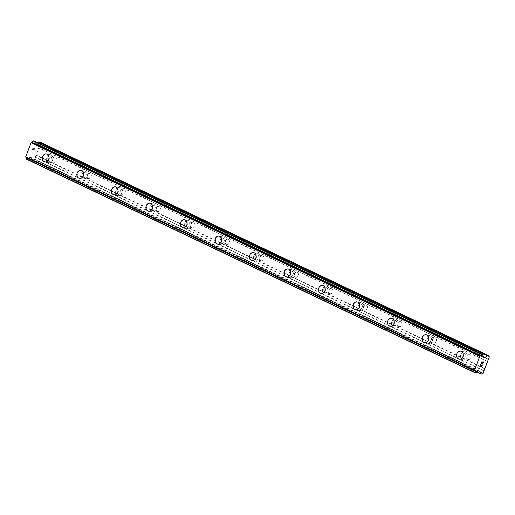 <?xml version="1.0" encoding="UTF-8"?>
<svg xmlns="http://www.w3.org/2000/svg" width="515" height="515" viewBox="0 0 515 515"><rect width="100%" height="100%" fill="white"/><g stroke="black" fill="none" stroke-linecap="round" stroke-linejoin="round"><path stroke-width="0.39" stroke-dasharray="2.58 1.93" d="M53.785 162.109A2.607 2.124 -79.1 0 0 54.21 162.251A2.607 2.124 -79.1 0 0 56.727 160.358A2.607 2.124 -79.1 0 0 55.62 157.268A2.607 2.124 -79.1 0 0 55.195 157.133A2.607 2.124 -79.1 0 0 52.678 159.026A2.607 2.124 -79.1 0 0 53.785 162.109M48.693 161.137A2.607 2.124 -79.1 0 0 49.118 161.272A2.607 2.124 -79.1 0 0 51.635 159.38A2.607 2.124 -79.1 0 0 50.522 156.29A2.607 2.124 -79.1 0 0 50.097 156.154A2.607 2.124 -79.1 0 0 47.58 158.047A2.607 2.124 -79.1 0 0 48.693 161.137M46.427 153.972L46.427 153.972A4.056 3.309 100.9 0 1 47.09 154.191A4.056 3.309 100.9 0 1 48.816 158.993A4.056 3.309 100.9 0 1 44.902 161.942L44.895 161.942M88.31 178.544A2.607 2.124 -79.1 0 0 88.728 178.686A2.607 2.124 -79.1 0 0 91.245 176.787A2.607 2.124 -79.1 0 0 90.138 173.703A2.607 2.124 -79.1 0 0 89.713 173.561A2.607 2.124 -79.1 0 0 87.196 175.454A2.607 2.124 -79.1 0 0 88.31 178.544M83.211 177.566A2.607 2.124 -79.1 0 0 83.636 177.707A2.607 2.124 -79.1 0 0 86.153 175.815A2.607 2.124 -79.1 0 0 85.039 172.725A2.607 2.124 -79.1 0 0 84.615 172.583A2.607 2.124 -79.1 0 0 82.097 174.482A2.607 2.124 -79.1 0 0 83.211 177.566M80.945 170.407L80.945 170.407A4.056 3.309 100.9 0 1 81.608 170.626A4.056 3.309 100.9 0 1 83.333 175.428A4.056 3.309 100.9 0 1 79.419 178.37L79.419 178.37M122.828 194.979A2.607 2.124 -79.1 0 0 123.252 195.114A2.607 2.124 -79.1 0 0 125.769 193.222A2.607 2.124 -79.1 0 0 124.656 190.138A2.607 2.124 -79.1 0 0 124.231 189.996A2.607 2.124 -79.1 0 0 121.714 191.889A2.607 2.124 -79.1 0 0 122.828 194.979M117.729 194.001A2.607 2.124 -79.1 0 0 118.154 194.136A2.607 2.124 -79.1 0 0 120.671 192.243A2.607 2.124 -79.1 0 0 119.557 189.16A2.607 2.124 -79.1 0 0 119.139 189.018A2.607 2.124 -79.1 0 0 116.615 190.911A2.607 2.124 -79.1 0 0 117.729 194.001M115.469 186.842L115.463 186.842A4.056 3.309 100.9 0 1 115.469 186.842A4.056 3.309 100.9 0 1 116.126 187.054A4.056 3.309 100.9 0 1 117.858 191.857A4.056 3.309 100.9 0 1 113.937 194.805L113.937 194.805M157.345 211.407A2.607 2.124 -79.1 0 0 157.77 211.549A2.607 2.124 -79.1 0 0 160.287 209.657A2.607 2.124 -79.1 0 0 159.174 206.567A2.607 2.124 -79.1 0 0 158.749 206.431A2.607 2.124 -79.1 0 0 156.232 208.324A2.607 2.124 -79.1 0 0 157.345 211.407M152.247 210.435A2.607 2.124 -79.1 0 0 152.672 210.571A2.607 2.124 -79.1 0 0 155.189 208.678A2.607 2.124 -79.1 0 0 154.082 205.588A2.607 2.124 -79.1 0 0 153.657 205.453A2.607 2.124 -79.1 0 0 151.14 207.345A2.607 2.124 -79.1 0 0 152.247 210.435M149.987 203.27L149.987 203.27A4.056 3.309 100.9 0 1 150.644 203.489A4.056 3.309 100.9 0 1 152.376 208.292A4.056 3.309 100.9 0 1 148.462 211.24A4.056 3.309 100.9 0 1 148.455 211.24L148.455 211.24M191.863 227.842A2.607 2.124 -79.1 0 0 192.288 227.984A2.607 2.124 -79.1 0 0 194.805 226.085A2.607 2.124 -79.1 0 0 193.692 223.001A2.607 2.124 -79.1 0 0 193.273 222.86A2.607 2.124 -79.1 0 0 190.756 224.752A2.607 2.124 -79.1 0 0 191.863 227.842M186.771 226.864A2.607 2.124 -79.1 0 0 187.19 227.006A2.607 2.124 -79.1 0 0 189.713 225.113A2.607 2.124 -79.1 0 0 188.599 222.023A2.607 2.124 -79.1 0 0 188.175 221.881A2.607 2.124 -79.1 0 0 185.657 223.78A2.607 2.124 -79.1 0 0 186.771 226.864M184.505 219.705L184.505 219.705A4.056 3.309 100.9 0 1 185.162 219.924A4.056 3.309 100.9 0 1 186.894 224.727A4.056 3.309 100.9 0 1 182.98 227.669L182.973 227.669M226.381 244.277A2.607 2.124 -79.1 0 0 226.806 244.413A2.607 2.124 -79.1 0 0 229.323 242.52A2.607 2.124 -79.1 0 0 228.216 239.436A2.607 2.124 -79.1 0 0 227.791 239.295A2.607 2.124 -79.1 0 0 225.274 241.187A2.607 2.124 -79.1 0 0 226.381 244.277M221.289 243.299A2.607 2.124 -79.1 0 0 221.714 243.434A2.607 2.124 -79.1 0 0 224.231 241.541A2.607 2.124 -79.1 0 0 223.117 238.458A2.607 2.124 -79.1 0 0 222.692 238.316A2.607 2.124 -79.1 0 0 220.175 240.209A2.607 2.124 -79.1 0 0 221.289 243.299M219.023 236.14L219.023 236.14A4.056 3.309 100.9 0 1 219.686 236.353A4.056 3.309 100.9 0 1 221.411 241.155A4.056 3.309 100.9 0 1 217.497 244.104L217.491 244.104M260.905 260.706A2.607 2.124 -79.1 0 0 261.33 260.848A2.607 2.124 -79.1 0 0 263.847 258.955A2.607 2.124 -79.1 0 0 262.734 255.865A2.607 2.124 -79.1 0 0 262.309 255.73A2.607 2.124 -79.1 0 0 259.792 257.622A2.607 2.124 -79.1 0 0 260.905 260.706M255.807 259.727A2.607 2.124 -79.1 0 0 256.232 259.869A2.607 2.124 -79.1 0 0 258.749 257.976A2.607 2.124 -79.1 0 0 257.635 254.886A2.607 2.124 -79.1 0 0 257.217 254.751A2.607 2.124 -79.1 0 0 254.693 256.644A2.607 2.124 -79.1 0 0 255.807 259.727M253.547 252.569L253.541 252.569A4.056 3.309 100.9 0 1 253.547 252.569A4.056 3.309 100.9 0 1 254.204 252.788A4.056 3.309 100.9 0 1 255.936 257.59A4.056 3.309 100.9 0 1 252.015 260.539L252.015 260.539M295.423 277.141A2.607 2.124 -79.1 0 0 295.848 277.282A2.607 2.124 -79.1 0 0 298.365 275.383A2.607 2.124 -79.1 0 0 297.252 272.3A2.607 2.124 -79.1 0 0 296.827 272.158A2.607 2.124 -79.1 0 0 294.31 274.051A2.607 2.124 -79.1 0 0 295.423 277.141M290.325 276.162A2.607 2.124 -79.1 0 0 290.75 276.304A2.607 2.124 -79.1 0 0 293.267 274.411A2.607 2.124 -79.1 0 0 292.159 271.321A2.607 2.124 -79.1 0 0 291.735 271.18A2.607 2.124 -79.1 0 0 289.218 273.079A2.607 2.124 -79.1 0 0 290.325 276.162M288.059 269.004L288.065 269.004A4.056 3.309 100.9 0 1 288.722 269.223A4.056 3.309 100.9 0 1 290.454 274.025A4.056 3.309 100.9 0 1 286.533 276.967L286.533 276.967M329.941 293.576A2.607 2.124 -79.1 0 0 330.366 293.711A2.607 2.124 -79.1 0 0 332.883 291.818A2.607 2.124 -79.1 0 0 331.769 288.735A2.607 2.124 -79.1 0 0 331.351 288.593A2.607 2.124 -79.1 0 0 328.828 290.486A2.607 2.124 -79.1 0 0 329.941 293.576M324.849 292.597A2.607 2.124 -79.1 0 0 325.268 292.732A2.607 2.124 -79.1 0 0 327.791 290.84A2.607 2.124 -79.1 0 0 326.677 287.756A2.607 2.124 -79.1 0 0 326.253 287.615A2.607 2.124 -79.1 0 0 323.735 289.507A2.607 2.124 -79.1 0 0 324.849 292.597M322.583 285.439L322.583 285.439A4.056 3.309 100.9 0 1 323.24 285.651A4.056 3.309 100.9 0 1 324.971 290.454A4.056 3.309 100.9 0 1 321.057 293.402A4.056 3.309 100.9 0 1 321.051 293.402L321.057 293.402M364.459 310.004A2.607 2.124 -79.1 0 0 364.884 310.146A2.607 2.124 -79.1 0 0 367.401 308.253A2.607 2.124 -79.1 0 0 366.294 305.163A2.607 2.124 -79.1 0 0 365.869 305.028A2.607 2.124 -79.1 0 0 363.352 306.921A2.607 2.124 -79.1 0 0 364.459 310.004M359.367 309.026A2.607 2.124 -79.1 0 0 359.792 309.167A2.607 2.124 -79.1 0 0 362.309 307.275A2.607 2.124 -79.1 0 0 361.195 304.185A2.607 2.124 -79.1 0 0 360.77 304.05A2.607 2.124 -79.1 0 0 358.253 305.942A2.607 2.124 -79.1 0 0 359.367 309.026M357.101 301.867L357.101 301.867A4.056 3.309 100.9 0 1 357.764 302.086A4.056 3.309 100.9 0 1 359.489 306.889A4.056 3.309 100.9 0 1 355.575 309.837L355.569 309.83M398.983 326.439A2.607 2.124 -79.1 0 0 399.402 326.581A2.607 2.124 -79.1 0 0 401.925 324.682A2.607 2.124 -79.1 0 0 400.812 321.598A2.607 2.124 -79.1 0 0 400.387 321.457A2.607 2.124 -79.1 0 0 397.87 323.349A2.607 2.124 -79.1 0 0 398.983 326.439M393.885 325.461A2.607 2.124 -79.1 0 0 394.31 325.602A2.607 2.124 -79.1 0 0 396.827 323.71A2.607 2.124 -79.1 0 0 395.713 320.62A2.607 2.124 -79.1 0 0 395.288 320.478A2.607 2.124 -79.1 0 0 392.771 322.377A2.607 2.124 -79.1 0 0 393.885 325.461M391.625 318.302L391.619 318.302A4.056 3.309 100.9 0 1 391.625 318.302A4.056 3.309 100.9 0 1 392.282 318.521A4.056 3.309 100.9 0 1 394.014 323.323A4.056 3.309 100.9 0 1 390.093 326.265L390.093 326.265M433.501 342.874A2.607 2.124 -79.1 0 0 433.926 343.009A2.607 2.124 -79.1 0 0 436.443 341.117A2.607 2.124 -79.1 0 0 435.33 338.027A2.607 2.124 -79.1 0 0 434.905 337.892A2.607 2.124 -79.1 0 0 432.388 339.784A2.607 2.124 -79.1 0 0 433.501 342.874M428.403 341.896A2.607 2.124 -79.1 0 0 428.828 342.031A2.607 2.124 -79.1 0 0 431.345 340.138A2.607 2.124 -79.1 0 0 430.237 337.055A2.607 2.124 -79.1 0 0 429.813 336.913A2.607 2.124 -79.1 0 0 427.296 338.806A2.607 2.124 -79.1 0 0 428.403 341.896M426.143 334.737L426.143 334.737A4.056 3.309 100.9 0 1 426.8 334.95A4.056 3.309 100.9 0 1 428.531 339.752A4.056 3.309 100.9 0 1 424.611 342.7L424.611 342.7M468.019 359.303A2.607 2.124 -79.1 0 0 468.444 359.444A2.607 2.124 -79.1 0 0 470.961 357.552A2.607 2.124 -79.1 0 0 469.847 354.462A2.607 2.124 -79.1 0 0 469.429 354.326A2.607 2.124 -79.1 0 0 466.905 356.219A2.607 2.124 -79.1 0 0 468.019 359.303M462.927 358.324A2.607 2.124 -79.1 0 0 463.346 358.466A2.607 2.124 -79.1 0 0 465.869 356.573A2.607 2.124 -79.1 0 0 464.755 353.483A2.607 2.124 -79.1 0 0 464.33 353.348A2.607 2.124 -79.1 0 0 461.813 355.241A2.607 2.124 -79.1 0 0 462.927 358.324M460.661 351.166L460.661 351.166A4.056 3.309 100.9 0 1 461.318 351.385A4.056 3.309 100.9 0 1 463.049 356.187A4.056 3.309 100.9 0 1 459.135 359.135A4.056 3.309 100.9 0 1 459.129 359.135L459.129 359.129M462.419 359.67A4.056 3.309 -79.1 0 0 463.075 359.888A4.056 3.309 -79.1 0 0 466.989 356.94A4.056 3.309 -79.1 0 0 465.264 352.138A4.056 3.309 -79.1 0 0 464.601 351.925A4.056 3.309 -79.1 0 0 460.687 354.867A4.056 3.309 -79.1 0 0 462.419 359.67M458.871 358.994A4.056 3.309 -79.1 0 0 459.528 359.206A4.056 3.309 -79.1 0 0 463.442 356.264A4.056 3.309 -79.1 0 0 461.717 351.462A4.056 3.309 -79.1 0 0 461.054 351.243A4.056 3.309 -79.1 0 0 457.14 354.191A4.056 3.309 -79.1 0 0 458.871 358.994M427.894 343.241A4.056 3.309 -79.1 0 0 428.557 343.454A4.056 3.309 -79.1 0 0 432.471 340.512A4.056 3.309 -79.1 0 0 430.74 335.709A4.056 3.309 -79.1 0 0 430.083 335.49A4.056 3.309 -79.1 0 0 426.169 338.439A4.056 3.309 -79.1 0 0 427.894 343.241M424.347 342.559A4.056 3.309 -79.1 0 0 425.01 342.778A4.056 3.309 -79.1 0 0 428.924 339.829A4.056 3.309 -79.1 0 0 427.193 335.027A4.056 3.309 -79.1 0 0 426.536 334.808A4.056 3.309 -79.1 0 0 422.622 337.756A4.056 3.309 -79.1 0 0 424.347 342.559M393.376 326.806A4.056 3.309 -79.1 0 0 394.039 327.025A4.056 3.309 -79.1 0 0 397.953 324.077A4.056 3.309 -79.1 0 0 396.222 319.274A4.056 3.309 -79.1 0 0 395.565 319.055A4.056 3.309 -79.1 0 0 391.645 322.004A4.056 3.309 -79.1 0 0 393.376 326.806M389.829 326.124A4.056 3.309 -79.1 0 0 390.486 326.343A4.056 3.309 -79.1 0 0 394.406 323.394A4.056 3.309 -79.1 0 0 392.675 318.592A4.056 3.309 -79.1 0 0 392.018 318.379A4.056 3.309 -79.1 0 0 388.098 321.321A4.056 3.309 -79.1 0 0 389.829 326.124M358.858 310.371A4.056 3.309 -79.1 0 0 359.515 310.59A4.056 3.309 -79.1 0 0 363.435 307.642A4.056 3.309 -79.1 0 0 361.704 302.839A4.056 3.309 -79.1 0 0 361.047 302.627A4.056 3.309 -79.1 0 0 357.127 305.569A4.056 3.309 -79.1 0 0 358.858 310.371M355.311 309.695A4.056 3.309 -79.1 0 0 355.968 309.908A4.056 3.309 -79.1 0 0 359.888 306.966A4.056 3.309 -79.1 0 0 358.157 302.163A4.056 3.309 -79.1 0 0 357.5 301.945A4.056 3.309 -79.1 0 0 353.58 304.893A4.056 3.309 -79.1 0 0 355.311 309.695M324.341 293.943A4.056 3.309 -79.1 0 0 324.997 294.155A4.056 3.309 -79.1 0 0 328.911 291.213A4.056 3.309 -79.1 0 0 327.186 286.411A4.056 3.309 -79.1 0 0 326.523 286.192A4.056 3.309 -79.1 0 0 322.609 289.14A4.056 3.309 -79.1 0 0 324.341 293.943M320.793 293.26A4.056 3.309 -79.1 0 0 321.45 293.479A4.056 3.309 -79.1 0 0 325.364 290.531A4.056 3.309 -79.1 0 0 323.639 285.728A4.056 3.309 -79.1 0 0 322.976 285.51A4.056 3.309 -79.1 0 0 319.062 288.458A4.056 3.309 -79.1 0 0 320.793 293.26M289.816 277.508A4.056 3.309 -79.1 0 0 290.479 277.727A4.056 3.309 -79.1 0 0 294.393 274.778A4.056 3.309 -79.1 0 0 292.668 269.976A4.056 3.309 -79.1 0 0 292.005 269.757A4.056 3.309 -79.1 0 0 288.091 272.705A4.056 3.309 -79.1 0 0 289.816 277.508M286.269 276.825A4.056 3.309 -79.1 0 0 286.932 277.044A4.056 3.309 -79.1 0 0 290.846 274.096A4.056 3.309 -79.1 0 0 289.115 269.293A4.056 3.309 -79.1 0 0 288.458 269.081A4.056 3.309 -79.1 0 0 284.544 272.023A4.056 3.309 -79.1 0 0 286.269 276.825M255.298 261.073A4.056 3.309 -79.1 0 0 255.961 261.292A4.056 3.309 -79.1 0 0 259.875 258.343A4.056 3.309 -79.1 0 0 258.144 253.541A4.056 3.309 -79.1 0 0 257.487 253.329A4.056 3.309 -79.1 0 0 253.573 256.27A4.056 3.309 -79.1 0 0 255.298 261.073M251.751 260.397A4.056 3.309 -79.1 0 0 252.414 260.609A4.056 3.309 -79.1 0 0 256.328 257.667A4.056 3.309 -79.1 0 0 254.597 252.865A4.056 3.309 -79.1 0 0 253.94 252.646A4.056 3.309 -79.1 0 0 250.02 255.595A4.056 3.309 -79.1 0 0 251.751 260.397M220.78 244.644A4.056 3.309 -79.1 0 0 221.437 244.857A4.056 3.309 -79.1 0 0 225.358 241.915A4.056 3.309 -79.1 0 0 223.626 237.112A4.056 3.309 -79.1 0 0 222.969 236.894A4.056 3.309 -79.1 0 0 219.049 239.842A4.056 3.309 -79.1 0 0 220.78 244.644M217.233 243.962A4.056 3.309 -79.1 0 0 217.89 244.181A4.056 3.309 -79.1 0 0 221.811 241.232A4.056 3.309 -79.1 0 0 220.079 236.43A4.056 3.309 -79.1 0 0 219.422 236.211A4.056 3.309 -79.1 0 0 215.502 239.16A4.056 3.309 -79.1 0 0 217.233 243.962M186.263 228.209A4.056 3.309 -79.1 0 0 186.919 228.428A4.056 3.309 -79.1 0 0 190.833 225.48A4.056 3.309 -79.1 0 0 189.108 220.678A4.056 3.309 -79.1 0 0 188.445 220.459A4.056 3.309 -79.1 0 0 184.531 223.407A4.056 3.309 -79.1 0 0 186.263 228.209M182.716 227.527A4.056 3.309 -79.1 0 0 183.372 227.746A4.056 3.309 -79.1 0 0 187.286 224.798A4.056 3.309 -79.1 0 0 185.561 219.995A4.056 3.309 -79.1 0 0 184.898 219.783A4.056 3.309 -79.1 0 0 180.984 222.725A4.056 3.309 -79.1 0 0 182.716 227.527M151.738 211.774A4.056 3.309 -79.1 0 0 152.401 211.993A4.056 3.309 -79.1 0 0 156.315 209.045A4.056 3.309 -79.1 0 0 154.59 204.243A4.056 3.309 -79.1 0 0 153.927 204.03A4.056 3.309 -79.1 0 0 150.013 206.972A4.056 3.309 -79.1 0 0 151.738 211.774M148.191 211.099A4.056 3.309 -79.1 0 0 148.854 211.311A4.056 3.309 -79.1 0 0 152.768 208.369A4.056 3.309 -79.1 0 0 151.043 203.567A4.056 3.309 -79.1 0 0 150.38 203.348A4.056 3.309 -79.1 0 0 146.466 206.296A4.056 3.309 -79.1 0 0 148.191 211.099M117.22 195.346A4.056 3.309 -79.1 0 0 117.884 195.558A4.056 3.309 -79.1 0 0 121.797 192.616A4.056 3.309 -79.1 0 0 120.066 187.814A4.056 3.309 -79.1 0 0 119.409 187.595A4.056 3.309 -79.1 0 0 115.495 190.544A4.056 3.309 -79.1 0 0 117.22 195.346M113.673 194.664A4.056 3.309 -79.1 0 0 114.336 194.882A4.056 3.309 -79.1 0 0 118.25 191.934A4.056 3.309 -79.1 0 0 116.519 187.132A4.056 3.309 -79.1 0 0 115.862 186.913A4.056 3.309 -79.1 0 0 111.948 189.861A4.056 3.309 -79.1 0 0 113.673 194.664M82.703 178.911A4.056 3.309 -79.1 0 0 83.359 179.13A4.056 3.309 -79.1 0 0 87.28 176.182A4.056 3.309 -79.1 0 0 85.548 171.379A4.056 3.309 -79.1 0 0 84.891 171.16A4.056 3.309 -79.1 0 0 80.971 174.109A4.056 3.309 -79.1 0 0 82.703 178.911M79.156 178.229A4.056 3.309 -79.1 0 0 79.812 178.447A4.056 3.309 -79.1 0 0 83.733 175.499A4.056 3.309 -79.1 0 0 82.001 170.697A4.056 3.309 -79.1 0 0 81.344 170.484A4.056 3.309 -79.1 0 0 77.424 173.426A4.056 3.309 -79.1 0 0 79.156 178.229M48.185 162.476A4.056 3.309 -79.1 0 0 48.841 162.695A4.056 3.309 -79.1 0 0 52.762 159.747A4.056 3.309 -79.1 0 0 51.03 154.944A4.056 3.309 -79.1 0 0 50.367 154.732A4.056 3.309 -79.1 0 0 46.453 157.674A4.056 3.309 -79.1 0 0 48.185 162.476M44.638 161.8A4.056 3.309 -79.1 0 0 45.294 162.013A4.056 3.309 -79.1 0 0 49.208 159.071A4.056 3.309 -79.1 0 0 47.483 154.268A4.056 3.309 -79.1 0 0 46.82 154.049A4.056 3.309 -79.1 0 0 42.906 156.998A4.056 3.309 -79.1 0 0 44.638 161.8M481.293 365.412L480.868 366.197L480.16 366.062M482.381 364.89L481.692 366.358L480.984 366.223M480.727 364.575L479.974 366.236M481.383 363.455L481.802 361.878M483.501 361.91L482.787 363.474M482.111 362L482.748 363.899M32.902 148.481L33.61 148.616L32.909 148.487L32.342 149.974L32.902 148.481M33.61 148.616L33.308 149.434L33.617 148.623M33.424 149.453L33.733 148.642L33.43 149.453M33.733 148.642L34.441 148.777L33.733 148.642M34.441 148.777L33.881 150.271L34.441 148.777M33.996 150.29L34.634 148.603L32.857 148.269L32.342 149.974L32.863 148.269L34.634 148.61L33.996 150.29M31.866 151.61L31.467 151.977L31.872 151.61M31.447 152.015L33.218 152.356L31.447 152.015M33.218 152.356L31.969 151.668L33.224 152.356M26.362 159.161L27.424 159.18A1.429 0.811 -64.5 0 1 28.801 157.963L29.49 157.39A0.869 0.489 -64.5 0 1 29.922 157.242L30.99 157.448A0.869 0.489 -64.5 0 1 31.061 157.474A0.869 0.489 -64.5 0 1 31.248 157.751L31.705 159.927A0.869 0.489 115.5 0 0 31.898 160.21A0.869 0.489 115.5 0 0 31.962 160.229L33.404 160.506L34.389 159.56L40.498 143.389L40.318 142.217M25.95 157.481A1.429 0.811 -64.5 0 1 26.13 157.526A1.429 0.811 -64.5 0 1 26.291 157.648M37.743 142.732L36.514 143.833A0.869 0.489 -64.5 0 1 36.076 144L35.001 143.794A0.869 0.489 -64.5 0 1 34.923 143.769A0.869 0.489 -64.5 0 1 34.737 143.511L34.537 142.771A1.429 0.811 -64.5 0 1 34.383 142.726A1.429 0.811 -64.5 0 1 34.209 141.226L34.209 141.059M487.448 361.343L38.696 147.715M487.512 361.614L38.76 147.985M488.156 359.47L39.398 145.842M488.407 359.245L39.655 145.616M489.25 357.011L40.498 143.389M483.604 357.346L35.001 143.794M483.488 357.14L34.737 143.511M483.353 356.483L34.602 142.855M476.008 372.957L27.256 159.328M477.663 371.534L28.911 157.912M478.242 371.019L29.49 157.39M478.673 370.871L29.922 157.242M482.156 374.135L33.404 160.506M483.141 373.188L34.389 159.56M483.984 370.961L35.226 157.333M483.92 370.671L35.168 157.043M484.628 368.798L35.876 155.176M484.879 368.585L36.127 154.964M483.366 356.554L36.514 143.833M483.45 356.972L36.076 144M34.556 142.777L482.999 356.258L34.537 142.771M482.961 354.854L34.209 141.226M476.175 372.809L27.424 159.18M477.553 371.585L28.801 157.963M479.742 371.077L30.99 157.448M479.111 370.955L31.248 157.751M476.826 371.824L31.705 159.927M31.898 160.21L476.69 371.952L31.962 160.229M54.21 162.251L49.118 161.272M88.728 178.686L83.636 177.707M123.252 195.114L118.154 194.136M157.77 211.549L152.672 210.571M192.288 227.984L187.19 227.006M226.806 244.413L221.714 243.434M261.33 260.848L256.232 259.869M295.848 277.282L290.75 276.304M330.366 293.711L325.268 292.732M364.884 310.146L359.792 309.167M399.402 326.581L394.31 325.602M433.926 343.009L428.828 342.031M468.444 359.444L463.346 358.466M463.075 359.888L459.528 359.206M428.557 343.454L425.01 342.778M394.039 327.025L390.486 326.343M359.515 310.59L355.968 309.908M324.997 294.155L321.45 293.479M290.479 277.727L286.932 277.044M255.961 261.292L252.414 260.609M221.437 244.857L217.89 244.181M186.919 228.428L183.372 227.746M152.401 211.993L148.854 211.311M117.884 195.558L114.336 194.882M83.359 179.13L79.812 178.447M48.841 162.695L45.294 162.013M50.367 154.732L46.82 154.049M84.891 171.16L81.344 170.484M119.409 187.595L115.862 186.913M153.927 204.03L150.38 203.348M188.445 220.459L184.898 219.783M222.969 236.894L219.422 236.211M257.487 253.329L253.94 252.646M292.005 269.757L288.458 269.081M326.523 286.192L322.976 285.51M361.047 302.627L357.5 301.945M395.565 319.055L392.018 318.379M430.083 335.49L426.536 334.808M464.601 351.925L461.054 351.243M469.429 354.326L464.33 353.348M434.905 337.892L429.813 336.913M400.387 321.457L395.288 320.478M365.869 305.028L360.77 304.05M331.351 288.593L326.253 287.615M296.827 272.158L291.735 271.18M262.309 255.73L257.217 254.751M227.791 239.295L222.692 238.316M193.273 222.86L188.175 221.881M158.749 206.431L153.657 205.453M124.231 189.996L119.139 189.018M89.713 173.561L84.615 172.583M55.195 157.133L50.097 156.154M483.675 357.397L34.923 143.769M483.141 356.354L34.383 142.726M474.882 371.148L26.13 157.526M479.813 371.096L31.061 157.474"/><path stroke-width="0.77" d="M44.902 161.942A4.056 3.309 100.9 0 1 44.239 161.723A4.056 3.309 100.9 0 1 42.513 156.921A4.056 3.309 100.9 0 1 46.427 153.972A4.056 3.309 100.9 0 1 47.084 154.191A4.056 3.309 100.9 0 1 48.816 158.993A4.056 3.309 100.9 0 1 44.895 161.942A4.056 3.309 100.9 0 1 44.239 161.723A4.056 3.309 100.9 0 1 42.507 156.921A4.056 3.309 100.9 0 1 46.427 153.972M79.419 178.37A4.056 3.309 100.9 0 1 78.763 178.158A4.056 3.309 100.9 0 1 77.031 173.355A4.056 3.309 100.9 0 1 80.945 170.407A4.056 3.309 100.9 0 1 81.602 170.626A4.056 3.309 100.9 0 1 83.333 175.428A4.056 3.309 100.9 0 1 79.419 178.37A4.056 3.309 100.9 0 1 78.756 178.158A4.056 3.309 100.9 0 1 77.025 173.355A4.056 3.309 100.9 0 1 80.945 170.407M113.937 194.805A4.056 3.309 100.9 0 1 113.281 194.586A4.056 3.309 100.9 0 1 111.549 189.784A4.056 3.309 100.9 0 1 115.463 186.842A4.056 3.309 100.9 0 1 116.12 187.054A4.056 3.309 100.9 0 1 117.851 191.857A4.056 3.309 100.9 0 1 113.937 194.805A4.056 3.309 100.9 0 1 113.274 194.586A4.056 3.309 100.9 0 1 111.549 189.784A4.056 3.309 100.9 0 1 115.463 186.842M148.455 211.24A4.056 3.309 100.9 0 1 147.799 211.021A4.056 3.309 100.9 0 1 146.067 206.219A4.056 3.309 100.9 0 1 149.987 203.27A4.056 3.309 100.9 0 1 150.644 203.489A4.056 3.309 100.9 0 1 152.369 208.292A4.056 3.309 100.9 0 1 148.455 211.24A4.056 3.309 100.9 0 1 147.799 211.021A4.056 3.309 100.9 0 1 146.067 206.219A4.056 3.309 100.9 0 1 149.981 203.27M182.98 227.669A4.056 3.309 100.9 0 1 182.316 227.456A4.056 3.309 100.9 0 1 180.591 222.654A4.056 3.309 100.9 0 1 184.505 219.705A4.056 3.309 100.9 0 1 185.162 219.924A4.056 3.309 100.9 0 1 186.894 224.727A4.056 3.309 100.9 0 1 182.973 227.669A4.056 3.309 100.9 0 1 182.316 227.456A4.056 3.309 100.9 0 1 180.585 222.654A4.056 3.309 100.9 0 1 184.505 219.705M217.497 244.104A4.056 3.309 100.9 0 1 216.841 243.885A4.056 3.309 100.9 0 1 215.109 239.082A4.056 3.309 100.9 0 1 219.023 236.14A4.056 3.309 100.9 0 1 219.68 236.353A4.056 3.309 100.9 0 1 221.411 241.155A4.056 3.309 100.9 0 1 217.491 244.104A4.056 3.309 100.9 0 1 216.834 243.885A4.056 3.309 100.9 0 1 215.103 239.082A4.056 3.309 100.9 0 1 219.023 236.14M252.015 260.539A4.056 3.309 100.9 0 1 251.359 260.32A4.056 3.309 100.9 0 1 249.627 255.517A4.056 3.309 100.9 0 1 253.541 252.569A4.056 3.309 100.9 0 1 254.198 252.788A4.056 3.309 100.9 0 1 255.929 257.59A4.056 3.309 100.9 0 1 252.015 260.539A4.056 3.309 100.9 0 1 251.352 260.32A4.056 3.309 100.9 0 1 249.627 255.517A4.056 3.309 100.9 0 1 253.541 252.569M286.533 276.967A4.056 3.309 100.9 0 1 285.877 276.755A4.056 3.309 100.9 0 1 284.145 271.952A4.056 3.309 100.9 0 1 288.059 269.004A4.056 3.309 100.9 0 1 288.722 269.223A4.056 3.309 100.9 0 1 290.447 274.025A4.056 3.309 100.9 0 1 286.533 276.967A4.056 3.309 100.9 0 1 285.877 276.755A4.056 3.309 100.9 0 1 284.145 271.952A4.056 3.309 100.9 0 1 288.065 269.004M321.051 293.402A4.056 3.309 100.9 0 1 320.394 293.183A4.056 3.309 100.9 0 1 318.669 288.381A4.056 3.309 100.9 0 1 322.583 285.439A4.056 3.309 100.9 0 1 323.24 285.651A4.056 3.309 100.9 0 1 324.971 290.454A4.056 3.309 100.9 0 1 321.051 293.402A4.056 3.309 100.9 0 1 320.394 293.183A4.056 3.309 100.9 0 1 318.663 288.381A4.056 3.309 100.9 0 1 322.583 285.439M355.575 309.837A4.056 3.309 100.9 0 1 354.919 309.618A4.056 3.309 100.9 0 1 353.187 304.816A4.056 3.309 100.9 0 1 357.101 301.867A4.056 3.309 100.9 0 1 357.758 302.086A4.056 3.309 100.9 0 1 359.489 306.889A4.056 3.309 100.9 0 1 355.569 309.83A4.056 3.309 100.9 0 1 354.912 309.618A4.056 3.309 100.9 0 1 353.181 304.816A4.056 3.309 100.9 0 1 357.101 301.867M390.093 326.265A4.056 3.309 100.9 0 1 389.437 326.053A4.056 3.309 100.9 0 1 387.705 321.251A4.056 3.309 100.9 0 1 391.619 318.302A4.056 3.309 100.9 0 1 392.276 318.521A4.056 3.309 100.9 0 1 394.007 323.317A4.056 3.309 100.9 0 1 390.093 326.265A4.056 3.309 100.9 0 1 389.43 326.047A4.056 3.309 100.9 0 1 387.705 321.251A4.056 3.309 100.9 0 1 391.619 318.302M424.611 342.7A4.056 3.309 100.9 0 1 423.954 342.481A4.056 3.309 100.9 0 1 422.223 337.679A4.056 3.309 100.9 0 1 426.143 334.737A4.056 3.309 100.9 0 1 426.8 334.95A4.056 3.309 100.9 0 1 428.525 339.752A4.056 3.309 100.9 0 1 424.611 342.7A4.056 3.309 100.9 0 1 423.954 342.481A4.056 3.309 100.9 0 1 422.223 337.679A4.056 3.309 100.9 0 1 426.137 334.737M459.129 359.135A4.056 3.309 100.9 0 1 458.472 358.916A4.056 3.309 100.9 0 1 456.747 354.114A4.056 3.309 100.9 0 1 460.661 351.166A4.056 3.309 100.9 0 1 461.318 351.385A4.056 3.309 100.9 0 1 463.049 356.187A4.056 3.309 100.9 0 1 459.129 359.129A4.056 3.309 100.9 0 1 458.472 358.916A4.056 3.309 100.9 0 1 456.741 354.114A4.056 3.309 100.9 0 1 460.661 351.166M480.16 366.062L480.72 364.575L480.16 366.062L480.868 366.197L481.177 365.386L480.991 366.223L481.293 365.412M480.991 366.223L481.699 366.358L482.381 364.89L481.744 366.577L479.974 366.236L480.727 364.575M479.974 366.236L481.737 366.571L482.375 364.89M481.39 363.455L481.467 362.27L482.201 361.807M482.497 362.451L482.787 363.474L482.491 362.451M482.787 363.474L483.385 361.891L482.748 363.905L482.117 362L481.583 362.309L481.57 363.281M481.474 363.262L481.577 362.309L482.111 362M482.748 363.899L483.501 361.91M480.006 371.379A0.869 0.489 -64.5 0 0 479.813 371.096A0.869 0.489 -64.5 0 0 479.742 371.077L478.673 370.871A0.869 0.489 -64.5 0 0 478.242 371.019L477.553 371.585A1.429 0.811 -64.5 0 0 476.175 372.809L475.075 372.603A1.429 0.811 -64.5 0 0 474.882 371.148A1.429 0.811 -64.5 0 0 474.701 371.103L474.502 370.382L479.806 356.348L480.482 355.794A1.429 0.811 -64.5 0 0 481.866 354.635L482.961 354.854A1.429 0.811 -64.5 0 0 483.141 356.354A1.429 0.811 -64.5 0 0 483.289 356.399L483.488 357.14A0.869 0.489 -64.5 0 0 483.675 357.397A0.869 0.489 -64.5 0 0 483.752 357.416L484.827 357.622A0.869 0.489 -64.5 0 0 485.265 357.455L487.19 355.736A0.869 0.489 -64.5 0 1 487.628 355.569L489.07 355.839L489.25 357.011L483.984 370.961L483.141 373.188L482.156 374.135L480.714 373.858A0.869 0.489 -64.5 0 1 480.65 373.839A0.869 0.489 -64.5 0 1 480.456 373.555L480.006 371.379L479.111 370.955M26.291 157.648A1.429 0.811 -64.5 0 1 26.323 158.974L475.088 372.77L26.349 159.154M34.209 141.059L33.114 141.007A1.429 0.811 -64.5 0 1 31.73 142.172L31.055 142.726L25.75 156.76L25.924 157.474L474.663 371.083L25.924 157.474M482.941 354.668L34.19 141.046L482.922 354.661M489.07 355.839L40.318 142.217L38.876 141.94A0.869 0.489 115.5 0 0 38.438 142.108L37.743 142.732M479.806 356.348L31.055 142.726M474.502 370.382L25.75 156.76M487.628 355.569L38.876 141.94M487.19 355.736L38.438 142.108M485.265 357.455L483.366 356.554M484.827 357.622L483.45 356.972M482.027 354.494L33.275 140.865M481.866 354.635L33.114 141.007M480.482 355.794L31.73 142.172M480.386 355.826L31.634 142.204M474.637 371.038L25.885 157.416M475.075 372.603L26.323 158.974M480.456 373.555L476.826 371.824M480.585 373.793L476.697 371.946L480.65 373.839"/></g></svg>
